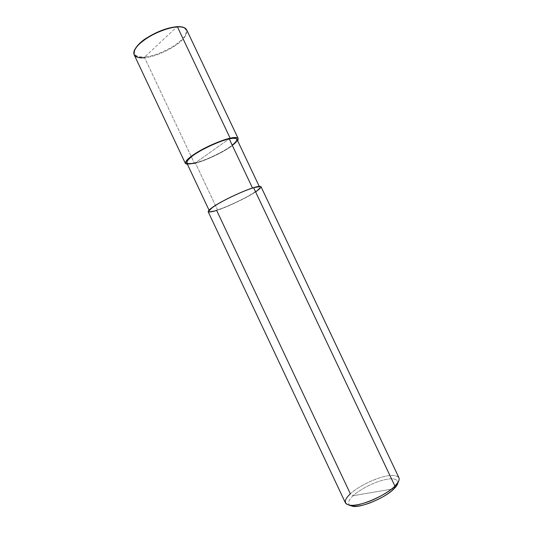 <?xml version="1.0" encoding="UTF-8"?>
<svg xmlns="http://www.w3.org/2000/svg" width="533" height="533" viewBox="0 0 533 533"><rect width="100%" height="100%" fill="white"/><g stroke="black" fill="none" stroke-linecap="round" stroke-linejoin="round"><path stroke-width="0.4" stroke-dasharray="2.67 2" d="M194.512 163.464L187.469 164.397L194.512 163.464C201.721 161.619 210.348 158.114 220.389 152.944C229.263 148.174 234.993 144.097 237.591 140.705C234.993 144.097 229.263 148.174 220.389 152.944C210.348 158.114 201.721 161.619 194.512 163.464L211.868 151.159L194.512 163.464L144.616 57.717C153.81 56.651 163.758 52.814 174.458 46.204C183.559 40.135 187.649 34.712 186.717 29.948C187.649 34.712 183.559 40.135 174.458 46.204C163.758 52.814 153.81 56.651 144.616 57.717L194.512 163.464M236.845 139.133C236.872 141.845 232.395 145.789 223.407 150.966C212.934 156.729 203.579 160.7 195.358 162.865L229.217 138.86L195.358 162.865C204.978 160.793 225.606 150.832 232.221 145.203M134.489 50.335C133.337 55.525 136.734 57.764 144.676 57.051L144.616 57.717L144.676 57.051C133.17 57.317 131.351 52.927 139.213 43.879C146.475 36.164 167.222 26.763 176.963 26.757C187.823 25.731 189.155 33.452 180.454 40.788C173.025 48.057 154.397 56.531 144.676 57.051L176.963 26.757L144.676 57.051C154.33 56.531 172.812 48.17 180.321 40.914C188.988 33.666 188.009 25.87 177.309 26.743M144.616 57.717C139.273 58.277 135.788 57.297 134.169 54.786M398.211 482.059C402.095 475.696 393.834 473.89 383.613 476.702C372.76 479.247 356.69 487.655 350.368 493.811L353.172 495.697L394.067 488.728L353.172 495.697C348.649 499.841 347.496 503.019 349.708 505.244M261.023 186.73C260.637 188.742 255.64 192.326 246.039 197.483C234.886 203.3 225.099 207.623 216.678 210.455L217.557 209.909C207.65 212.84 207.17 211.288 216.125 205.258C224.233 199.975 244.267 190.641 252.609 188.256L253.581 187.656L252.609 188.256C246.413 190.101 233.501 195.631 223.9 200.801C214.433 205.911 209.629 209.342 209.489 211.108C210.242 211.841 212.934 211.441 217.557 209.909L195.358 162.865L217.557 209.909C225.552 207.23 234.853 203.12 245.466 197.583C254.601 192.679 259.344 189.275 259.704 187.369C259.098 186.67 256.733 186.963 252.609 188.256L252.609 188.256C261.87 185.79 261.736 187.629 252.196 193.759C244.054 198.882 225.999 207.304 217.557 209.909L216.678 210.455C226.485 207.477 248.251 197.043 255.587 191.893M345.484 502.999C344.738 500.48 346.37 497.422 350.368 493.811C357.323 487.662 366.811 482.425 378.816 478.101C389.363 474.656 396.072 474.537 398.937 477.735M349.954 505.404C347.416 503.232 348.489 499.994 353.172 495.697C358.522 490.487 371.521 483.344 381.448 480.573C391.762 477.635 397.265 478.348 397.964 482.711C397.265 478.348 391.762 477.635 381.448 480.573C371.521 483.344 358.522 490.487 353.172 495.697L350.368 493.811L216.678 210.455C211.801 212.074 208.956 212.494 208.156 211.721M195.358 162.865C190.594 164.084 187.716 164.071 186.723 162.825M259.218 186.343L259.704 187.369M209.003 210.082L209.489 211.108"/><path stroke-width="0.8" d="M177.083 26.69C167.309 27.623 157.055 31.467 146.328 38.209C141.218 41.288 137.208 45.352 134.309 50.388C133.683 52.481 133.636 53.946 134.169 54.786C133.037 50.242 137.188 44.785 146.622 38.416C156.202 32 170.16 27.136 177.456 26.936L230.156 138.2C236.832 136.728 239.31 137.567 237.591 140.705L238.158 138.493C237.292 137.267 234.627 137.174 230.156 138.2C223.4 139.599 209.682 145.129 199.728 150.872C189.921 156.562 185.144 160.746 185.397 163.431L187.469 164.397C183.272 163.185 186.177 159.38 196.184 152.984C205.931 146.788 222.528 139.726 230.156 138.2L229.217 138.86L230.156 138.2L177.456 26.936L176.963 26.757L177.456 26.936C182.253 26.637 185.337 27.643 186.717 29.948C185.337 27.643 182.253 26.637 177.456 26.936C170.16 27.136 156.202 32 146.622 38.416C137.188 44.785 133.037 50.242 134.169 54.786C135.788 57.297 139.273 58.277 144.616 57.717M177.309 26.743L176.963 26.757C169.667 27.21 160.933 30.141 150.752 35.538C141.785 40.808 136.368 45.745 134.489 50.335M349.708 505.244C353.239 507.196 359.828 506.483 369.469 503.105C380.389 498.801 388.59 494.004 394.067 488.728L394.933 486.089L253.581 187.656C257.905 186.303 260.39 185.997 261.023 186.73L398.937 477.735C399.703 479.953 398.371 482.738 394.933 486.089L398.211 482.059L397.078 485.01L394.067 488.728C396.312 486.536 397.605 484.53 397.964 482.711L397.078 485.01M232.221 145.203C239.197 139.306 238.198 137.194 229.217 138.86C233.481 137.88 236.019 137.974 236.845 139.133L259.218 186.343M209.003 210.082L186.723 162.825C186.49 160.273 191.027 156.296 200.335 150.899C209.775 145.449 222.787 140.199 229.217 138.86L252.489 188.002L229.217 138.86C220.549 140.519 200.521 149.766 192.753 155.716C184.211 162.585 185.078 164.964 195.358 162.865M255.587 191.893C263.302 186.517 262.629 185.104 253.581 187.656C244.807 190.161 223.653 200.015 215.125 205.578C205.711 211.927 206.231 213.553 216.678 210.455L350.368 493.811C344.025 499.741 343.658 503.532 349.288 505.184C356.99 507.796 385.999 495.777 394.933 486.089C389.883 491.319 376.944 498.955 365.805 502.566C354.811 506.09 348.036 506.237 345.484 502.999L208.156 211.721C208.303 209.869 213.36 206.251 223.334 200.868C233.454 195.418 247.065 189.595 253.581 187.656L394.933 486.089L394.067 488.728C385.879 497.635 359.415 508.589 352.293 506.183L349.954 505.404M238.158 138.493L186.717 29.948C185.444 27.529 182.266 26.443 177.169 26.683M134.169 54.786L185.397 163.431M349.288 505.184L352.293 506.183"/></g></svg>
